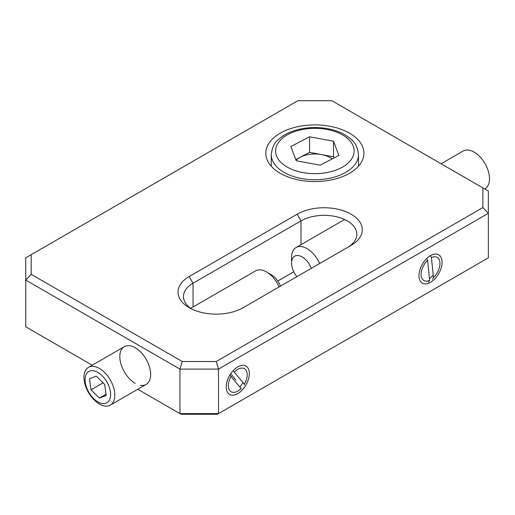 <?xml version="1.0" encoding="UTF-8"?>
<svg xmlns="http://www.w3.org/2000/svg" width="515" height="515" viewBox="0 0 515 515"><rect width="100%" height="100%" fill="white"/><g stroke="black" fill="none" stroke-linecap="round" stroke-linejoin="round"><path stroke-width="0.77" d="M239.848 386.939A13.628 7.867 120 0 0 242.971 382.503M237.776 366.886L237.776 366.886A16.358 9.444 120 0 0 226.207 386.913A16.358 9.444 120 0 0 237.776 393.589A16.358 9.444 120 0 0 249.337 373.562A16.358 9.444 120 0 0 237.776 366.886M429.426 278.448A13.628 7.867 120 0 0 433.186 274.978M430.521 255.601L430.521 255.601A16.358 9.444 120 0 0 418.959 275.628A16.358 9.444 120 0 0 430.521 282.31A16.358 9.444 120 0 0 442.089 262.277A16.358 9.444 120 0 0 430.521 255.601M243.17 307.68A38.162 22.036 180 0 1 189.198 307.68L189.198 307.68A38.162 22.036 180 0 1 189.198 276.523L297.142 214.201A38.162 22.036 180 0 1 351.108 214.201A38.162 22.036 180 0 1 351.114 245.359A38.162 22.036 180 0 1 351.108 245.359L243.17 307.68M140.511 385.323A21.81 12.592 -120 0 0 150.65 374.45A21.81 12.592 -120 0 0 135.233 347.741A21.81 12.592 -120 0 0 119.815 356.644A21.81 12.592 -120 0 0 135.233 383.353M349.569 133.192A49.067 28.325 0 0 0 296.099 127.051A49.067 28.325 0 0 0 265.811 153.219A49.067 28.325 0 0 0 280.179 173.252A49.067 28.325 0 0 0 333.649 179.394A49.067 28.325 0 0 0 363.938 153.219A49.067 28.325 0 0 0 349.569 133.192M216.242 361.511L482.896 207.558L482.896 187.911L331.892 100.728L297.857 100.728L31.203 254.68L31.203 274.328L182.207 361.511L216.242 361.511L218.502 369.107L218.502 413.622L488.349 257.828L488.349 213.313L218.502 369.107L179.947 369.107L25.75 280.083L25.75 326.819L92.224 365.199M137.763 389.269L179.947 413.622L179.947 369.107L182.207 361.511M347.303 247.561A32.709 18.888 0 0 0 356.837 234.235A32.709 18.888 0 0 0 336.643 216.783A32.709 18.888 0 0 0 300.998 220.877L193.054 283.199A32.709 18.888 0 0 0 183.475 296.55A32.709 18.888 0 0 0 191.277 308.794M293.769 271.791L277.797 281.01M217.369 414.272L181.08 414.272L179.947 413.622L218.502 413.622L217.369 414.272M31.203 274.328L25.75 280.083L25.75 257.828L31.203 254.68M482.896 187.911L488.349 191.059L488.349 213.313L482.896 207.558M109.843 399.093A18.044 10.416 -120 0 0 102.221 375.808A18.044 10.416 -120 0 0 85.87 375.165A18.044 10.416 -120 0 0 93.485 398.449A18.044 10.416 -120 0 0 109.843 399.093M113.879 400.696A21.81 12.592 -120 0 0 107.68 376.008A21.81 12.592 -120 0 0 88.49 367.356A21.81 12.592 -120 0 0 84.904 371.779A21.81 12.592 -120 0 0 91.104 396.473A21.81 12.592 -120 0 0 110.294 405.125A21.81 12.592 -120 0 0 113.879 400.696M279.169 286.9A21.81 12.592 -120 0 0 266.513 271.952A21.81 12.592 -120 0 0 255.607 270.871L190.556 308.427M280.501 286.128A14.993 8.658 -120 0 0 271.328 274.733L266.513 271.952M104.674 384.46L96.311 376.111L89.488 378.783L91.033 389.797L99.401 398.14L106.219 395.475L104.674 384.46M106.058 394.297L99.401 398.14M103.064 382.851L91.033 389.797M441.098 163.776L463.204 151.017A21.81 12.592 60 0 1 488.272 171.038A21.81 12.592 60 0 1 485.008 188.786L484.712 188.96M296.852 276.69A14.993 8.658 60 0 1 292.43 268.386A14.993 8.658 60 0 1 291.567 263.049L291.567 257.481A21.81 12.592 60 0 1 296.086 247.503A21.81 12.592 60 0 1 319.648 263.526M291.567 263.049A14.993 8.658 60 0 1 299.415 255.755A14.993 8.658 60 0 1 311.337 268.321M332.194 158.923A21.81 12.592 0 0 0 321.547 154.59L309.56 152.363L309.56 136.784L290.904 146.543L296.215 160.757L320.188 165.206L338.844 155.446L333.533 141.232L309.56 136.784M295.771 159.579L309.56 152.363M333.533 141.232L333.533 156.811L321.547 154.59A21.81 12.592 0 0 0 300.232 157.242A21.81 12.592 0 0 0 296.022 160.242M333.533 156.811L333.978 157.989M231.184 376.253A13.332 7.699 120 0 0 229.825 390.679A13.332 7.699 120 0 0 241.11 388.49L229.864 375.068M241.046 389.218L241.11 388.49M244.297 384.95L244.361 384.222L233.07 370.755M244.361 384.222A13.332 7.699 120 0 0 245.719 369.796A13.332 7.699 120 0 0 234.434 371.985M230.72 373.723L235.896 380.102M433.45 277.617A13.332 7.699 120 0 0 439.894 262.354A13.332 7.699 120 0 0 431.428 257.597L433.45 277.617L432.452 279.259M430.482 255.62L431.428 257.597M426.748 258.511L427.598 260.294L429.619 280.315L428.622 281.963M427.598 260.294A13.332 7.699 120 0 0 421.154 275.557A13.332 7.699 120 0 0 429.619 280.315M300.998 244.664L300.998 220.877L297.142 214.201M193.054 306.985L193.054 283.199L189.198 276.523M301.526 178.525A43.614 25.183 180 0 1 271.257 154.558C272.216 147.38 274.508 142.462 278.139 139.803C282.735 135.445 288.773 132.194 296.26 130.05C306.457 127.237 316.931 126.787 327.682 128.692C334.209 129.909 339.964 131.956 344.953 134.84C351.655 139.353 357.256 142.835 358.485 154.558A43.614 25.183 180 0 1 301.526 178.525M326.883 129.419A39.256 22.66 0 0 0 277.501 144.058A39.256 22.66 0 0 0 302.859 172.57A39.256 22.66 0 0 0 352.241 157.931A39.256 22.66 0 0 0 326.883 129.419M124.327 346.659L88.49 367.356M146.138 384.435L110.294 405.125M296.086 247.503L344.587 219.499M271.257 166.197L271.257 154.558M358.485 166.197L358.485 154.558"/></g></svg>
